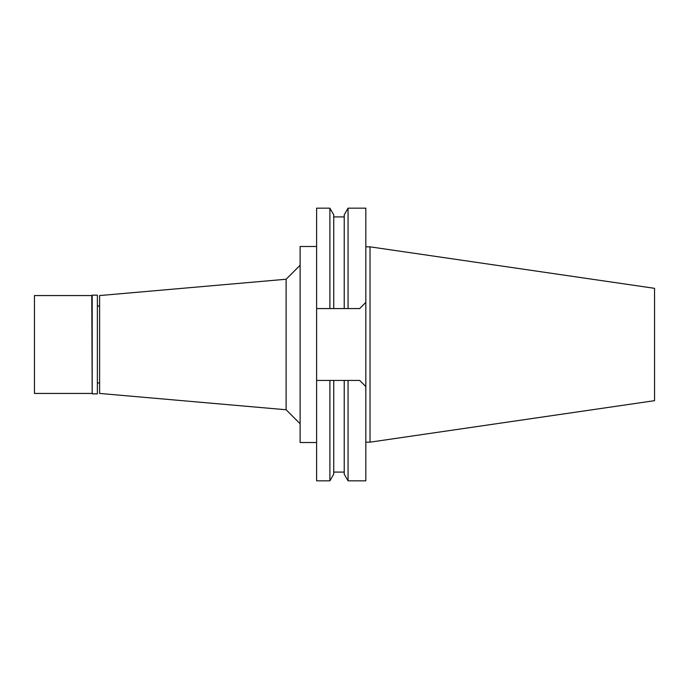 <?xml version="1.0" encoding="UTF-8"?>
<svg xmlns="http://www.w3.org/2000/svg" width="689" height="689" viewBox="0 0 689 689"><rect width="100%" height="100%" fill="white"/><g stroke="black" fill="none" stroke-linecap="round" stroke-linejoin="round"><path stroke-width="1.03" d="M370.019 246.834L370.019 442.166L654.55 400.671L654.55 288.329L370.019 246.834L365.825 246.834M370.019 442.166L365.825 442.166M359.667 380.431L365.825 386.589L359.667 380.431L344.224 380.431L348.057 380.431L348.057 480.827L365.825 480.827L365.825 208.173L348.057 208.173L348.057 308.569L344.224 308.569L359.667 308.569L365.825 302.411L359.667 308.569M316.604 308.569L333.734 308.569L329.893 308.569L329.893 208.173L316.604 208.173L316.604 480.827L329.893 480.827L329.893 380.431L333.734 380.431L316.604 380.431M348.057 208.173L344.224 214.822L344.224 308.569L333.734 308.569L333.734 214.822L329.893 208.173M329.893 480.827L333.734 474.178L333.734 380.431L344.224 380.431L344.224 474.178L348.057 480.827M316.604 246.49L300.111 246.49L300.111 442.51L316.604 442.51M300.111 265.265L286.124 279.243L286.124 409.757L99.604 393.436L99.604 295.564L286.124 279.243M300.111 423.735L286.124 409.757M99.604 306.054L97.373 306.054M99.604 382.946L97.373 382.946M92.197 393.858L97.373 393.858L97.373 295.142L92.197 295.142L92.197 393.858L91.775 295.564L34.45 295.564L34.45 393.436L91.775 393.436M333.734 216.914L344.224 216.914M333.734 472.086L344.224 472.086"/></g></svg>
